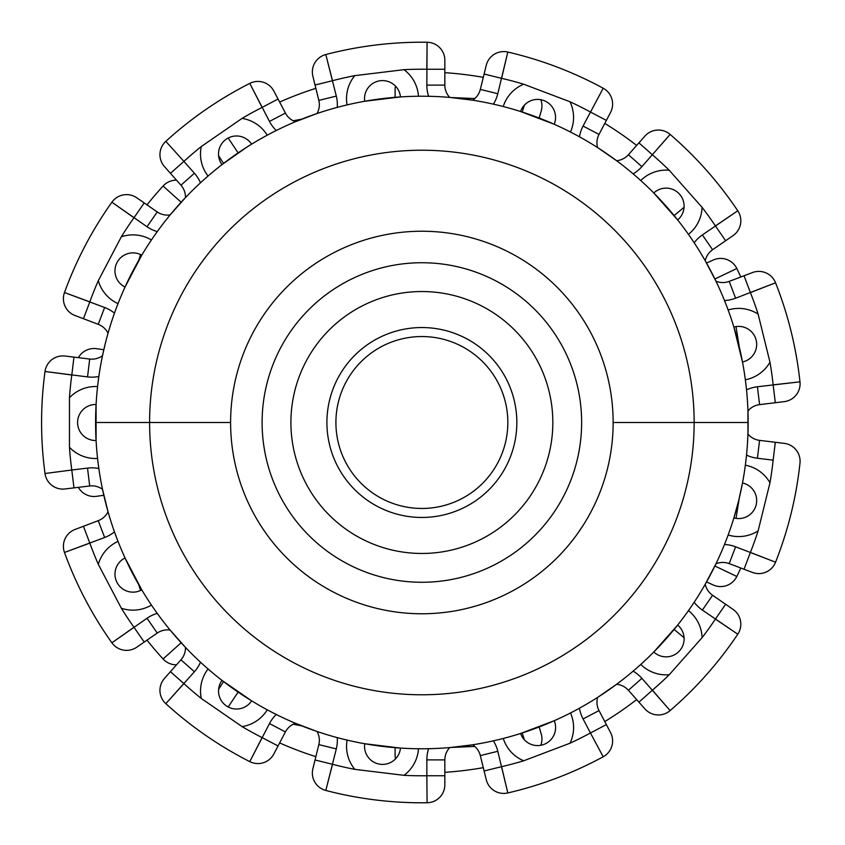 <?xml version="1.0" encoding="UTF-8"?>
<svg xmlns="http://www.w3.org/2000/svg" width="845" height="845" viewBox="0 0 845 845"><rect width="100%" height="100%" fill="white"/><g stroke="black" fill="none" stroke-linecap="round" stroke-linejoin="round"><path stroke-width="1.27" d="M552.831 422.5A130.964 130.964 0 0 0 421.877 291.536A130.964 130.964 0 0 0 290.912 422.5A130.964 130.964 0 0 0 421.877 553.464A130.964 130.964 0 0 0 552.831 422.5M507.834 422.5A85.958 85.958 0 0 1 421.877 508.458A85.958 85.958 0 0 1 335.909 422.5A85.958 85.958 0 0 1 421.877 336.542A85.958 85.958 0 0 1 507.834 422.5M230.6 422.5L149.597 422.5A272.28 272.28 0 0 1 421.877 150.22A272.28 272.28 0 0 1 694.146 422.5L613.143 422.5A191.266 191.266 0 0 1 421.877 613.766A191.266 191.266 0 0 1 230.6 422.5A191.266 191.266 0 0 1 421.877 231.234A191.266 191.266 0 0 1 613.143 422.5L694.146 422.5A272.28 272.28 0 0 1 421.877 694.78A272.28 272.28 0 0 1 149.597 422.5L95.591 422.5A326.276 326.276 0 0 0 421.877 748.776A326.276 326.276 0 0 0 748.152 422.5L694.146 422.5L748.152 422.5A326.276 326.276 0 0 0 421.877 96.224A326.276 326.276 0 0 0 95.591 422.5L96.087 440.509A17.998 17.998 0 0 1 77.592 422.521A17.998 17.998 0 0 1 96.087 404.523A17.998 17.998 0 0 0 77.592 422.521A17.998 17.998 0 0 0 96.087 440.509A17.998 17.998 0 0 1 77.592 422.521A17.998 17.998 0 0 1 96.087 404.523L96.087 440.509L95.591 422.5L230.6 422.5M265.943 311.731L266.608 310.802L265.943 311.731M311.72 266.133L310.802 266.788M312.016 115.269L301.052 119.409M297.081 121.025L303.376 118.501M712.377 273.96L705.226 260.725A17.998 17.998 0 0 1 712.599 249.729L733.048 235.618A17.998 17.998 0 0 0 737.769 210.785L702.375 234.921A36.008 36.008 0 0 0 694.168 242.747M128.641 279.42L141.749 255.179L125.039 287.046A17.998 17.998 0 0 1 117.022 262.52A17.998 17.998 0 0 1 141.759 255.179L125.039 287.046M134.788 267.442L133.89 269.122M531.695 115.258L542.691 119.409M546.588 120.993L540.525 118.564M607.544 154.202L616.607 160.708A17.998 17.998 0 0 0 628.416 154.719L641.894 166.655L670.127 134.418A17.998 17.998 0 0 0 644.893 136.119A17.998 17.998 0 0 1 670.127 134.418A17.998 17.998 0 0 0 644.893 136.119L628.416 154.719M140.576 254.567L138.633 260.524M706.547 581.93L713.159 584.951A17.998 17.998 0 0 0 736.819 576.491L714.902 566.013M721.017 568.938L736.819 576.491A17.998 17.998 0 0 1 713.159 584.951A17.998 17.998 0 0 0 736.819 576.491A350.569 350.569 0 0 0 740.811 568.02M674.141 629.43L684.07 637.732M736.006 518.376L739.269 498.117M604.777 721.577A350.569 350.569 0 0 0 636.655 699.576A350.569 350.569 0 0 1 604.777 721.577M301.834 119.092L293.257 120.782M540.821 745.279A17.998 17.998 0 0 0 541.212 733.946A17.998 17.998 0 0 1 540.821 745.279A17.998 17.998 0 0 0 541.212 733.946L539.173 726.985M522.221 732.964L524.344 739.766M451.61 747.434L474.774 746.431M444.84 772.319A350.569 350.569 0 0 0 483.287 767.651A350.569 350.569 0 0 1 444.84 772.319M474.774 98.569L451.6 97.566M395.101 747.688L395.101 754.955A17.998 17.998 0 0 0 395.534 758.873A17.998 17.998 0 0 1 395.101 754.955A17.998 17.998 0 0 0 395.534 758.873M293.257 724.218L301.855 725.908M228.192 706.98L238.121 692.118M279.642 742.924A350.569 350.569 0 0 0 315.861 756.655A350.569 350.569 0 0 1 279.642 742.924M223.545 681.588L219.615 687.703A17.998 17.998 0 0 0 218.601 689.509A17.998 17.998 0 0 1 219.615 687.703A17.998 17.998 0 0 0 218.601 689.509M176.499 664.835A17.998 17.998 0 0 1 163.074 658.973A17.998 17.998 0 0 0 176.499 664.835A17.998 17.998 0 0 1 163.074 658.973L181.136 642.76M138.643 584.497L140.587 590.454M147.019 640.119A350.569 350.569 0 0 0 163.074 658.973A350.569 350.569 0 0 1 147.019 640.119M739.269 346.883L735.995 326.603M706.557 263.059L713.159 260.049A17.998 17.998 0 0 1 736.819 268.509L732.013 270.812M78.374 487.343A17.998 17.998 0 0 0 96.615 496.311A17.998 17.998 0 0 1 78.374 487.343A17.998 17.998 0 0 0 96.615 496.311L103.808 495.276M96.013 405.684L96.013 439.326M103.808 349.724L96.615 348.689A17.998 17.998 0 0 0 78.374 357.657A17.998 17.998 0 0 1 96.615 348.689A17.998 17.998 0 0 0 78.374 357.657M176.499 180.165A17.998 17.998 0 0 0 163.074 186.027A17.998 17.998 0 0 1 176.499 180.165A17.998 17.998 0 0 0 163.074 186.027L181.136 202.24M163.074 186.027A350.569 350.569 0 0 0 147.019 204.881A350.569 350.569 0 0 1 163.074 186.027M218.57 155.417A17.998 17.998 0 0 0 219.615 157.297A17.998 17.998 0 0 1 218.57 155.417A17.998 17.998 0 0 0 219.615 157.297L223.545 163.402M238.121 152.882L228.192 138.02M315.861 88.345A350.569 350.569 0 0 0 279.642 102.076A350.569 350.569 0 0 1 315.861 88.345M395.534 86.148A17.998 17.998 0 0 0 395.101 90.045A17.998 17.998 0 0 1 395.534 86.148A17.998 17.998 0 0 0 395.101 90.045L395.101 97.302M524.365 105.16L522.221 112.036M483.287 77.349A350.569 350.569 0 0 0 444.84 72.681A350.569 350.569 0 0 1 483.287 77.349M539.163 118.036L541.212 111.054A17.998 17.998 0 0 0 540.821 99.71A17.998 17.998 0 0 1 541.212 111.054A17.998 17.998 0 0 0 540.821 99.71M684.049 207.289L674.141 215.57M636.655 145.424A350.569 350.569 0 0 0 604.777 123.423A350.569 350.569 0 0 1 636.655 145.424M736.819 268.509A350.569 350.569 0 0 1 740.811 276.98A350.569 350.569 0 0 0 736.819 268.509A17.998 17.998 0 0 0 713.159 260.049A17.998 17.998 0 0 1 736.819 268.509L714.902 278.987M170.141 214.915A17.998 17.998 0 0 1 157.244 211.937L136.795 197.814A17.998 17.998 0 0 0 111.889 202.208L147.019 226.745A36.008 36.008 0 0 0 157.244 231.636M83.433 318.713L89.823 301.876L64.484 292.539A17.998 17.998 0 0 0 75.015 315.523A17.998 17.998 0 0 1 64.484 292.539A17.998 17.998 0 0 0 75.015 315.523L98.252 324.332A17.998 17.998 0 0 1 108.033 333.247A17.998 17.998 0 0 0 98.252 324.332L104.632 307.495L64.484 292.539A380.282 380.282 0 0 1 111.889 202.208L133.975 217.746A353.284 353.284 0 0 0 121.321 236.811L98.305 280.667A36.008 36.008 0 0 0 118.015 303.64M733.143 631.088L737.769 634.215A17.998 17.998 0 0 0 733.048 609.382A17.998 17.998 0 0 1 737.769 634.215A17.998 17.998 0 0 0 733.048 609.382L712.599 595.271A17.998 17.998 0 0 1 705.226 584.265L708.976 577.515M725.633 604.27L715.409 619.079L731.791 630.169M709.832 575.92L715.968 563.805A17.998 17.998 0 0 1 729.203 563.615L752.441 572.435A17.998 17.998 0 0 0 775.562 562.21L735.594 546.789A36.008 36.008 0 0 0 724.492 544.486M775.562 562.21A17.998 17.998 0 0 1 752.441 572.435A17.998 17.998 0 0 0 775.562 562.21A17.998 17.998 0 0 1 752.441 572.435A17.998 17.998 0 0 0 775.562 562.21L750.402 552.408L744.022 569.234L752.441 572.435A17.998 17.998 0 0 0 775.562 562.21A380.282 380.282 0 0 0 799.983 463.166A17.998 17.998 0 0 0 784.244 443.361A17.998 17.998 0 0 1 799.983 463.166A17.998 17.998 0 0 0 784.244 443.361L759.581 440.372A17.998 17.998 0 0 1 747.952 434.055A17.998 17.998 0 0 0 759.581 440.372A17.998 17.998 0 0 1 747.952 434.055L747.962 410.934M746.515 455.117A36.008 36.008 0 0 0 757.416 458.243L773.143 460.155A353.284 353.284 0 0 1 769.975 482.78A36.008 36.008 0 0 0 745.343 465.194M606.372 724.609L590.433 732.974L603.193 756.771A17.998 17.998 0 0 0 610.555 732.583L599.01 710.582A17.998 17.998 0 0 1 597.595 697.421L616.607 684.292A17.998 17.998 0 0 1 628.416 690.28L644.893 708.881A17.998 17.998 0 0 0 670.127 710.582L641.894 678.345A36.008 36.008 0 0 0 633.137 671.152M337.25 107.378A36.008 36.008 0 0 0 336.31 96.087L325.811 54.545A17.998 17.998 0 0 0 312.882 76.272L318.829 100.397A17.998 17.998 0 0 1 317.044 113.515L295.444 121.712A17.998 17.998 0 0 1 285.409 113.072L273.864 91.07A17.998 17.998 0 0 0 249.771 83.38L269.47 121.437A36.008 36.008 0 0 0 276.252 130.521M173.869 150.262L165.821 141.337A17.998 17.998 0 0 0 164.469 166.581A17.998 17.998 0 0 1 165.821 141.337A17.998 17.998 0 0 0 164.469 166.581L180.946 185.182A17.998 17.998 0 0 1 185.456 197.624L170.13 214.926M652.403 690.207L638.926 702.142L644.893 708.881A17.998 17.998 0 0 0 670.127 710.582L652.403 690.207A353.284 353.284 0 0 0 669.251 674.722L702.089 637.648A36.008 36.008 0 0 0 688.453 610.629M610.555 732.583A17.998 17.998 0 0 1 603.193 756.771A17.998 17.998 0 0 0 610.555 732.583A17.998 17.998 0 0 1 603.193 756.771L590.433 732.974A353.284 353.284 0 0 1 570.005 743.22A36.008 36.008 0 0 0 570.491 712.969M444.84 775.752L426.841 775.752L427.084 802.75A17.998 17.998 0 0 0 444.84 784.751L444.84 759.898A17.998 17.998 0 0 1 449.709 747.593L472.64 744.804A17.998 17.998 0 0 1 480.319 755.599L486.266 779.724A17.998 17.998 0 0 0 507.813 792.948L497.8 751.289A36.008 36.008 0 0 0 493.385 740.843M493.385 104.157A36.008 36.008 0 0 0 497.8 93.71L507.813 52.052A17.998 17.998 0 0 0 486.266 65.276L480.319 89.401A17.998 17.998 0 0 1 472.64 100.196L449.709 97.407A17.998 17.998 0 0 1 444.84 85.102L444.84 60.248A17.998 17.998 0 0 0 427.084 42.25L426.841 85.102A36.008 36.008 0 0 0 428.616 96.288M501.592 766.668L484.111 770.978L486.266 779.724A17.998 17.998 0 0 0 507.813 792.948L501.592 766.668A353.284 353.284 0 0 0 523.699 760.785L570.005 743.22M444.84 784.751A17.998 17.998 0 0 1 427.084 802.75A17.998 17.998 0 0 0 444.84 784.751A17.998 17.998 0 0 1 427.084 802.75L426.841 775.752A353.284 353.284 0 0 1 403.994 775.33A36.008 36.008 0 0 0 418.486 748.765M336.31 748.913L318.829 744.603A17.998 17.998 0 0 0 317.044 731.485A17.998 17.998 0 0 1 318.829 744.603L312.882 768.728A17.998 17.998 0 0 0 325.811 790.455L336.31 748.913A36.008 36.008 0 0 0 337.25 737.622M616.618 160.708L597.595 147.579A17.998 17.998 0 0 1 599.01 134.418L610.555 112.417A17.998 17.998 0 0 0 603.193 88.229L603.034 88.524M273.864 753.93A17.998 17.998 0 0 1 249.771 761.62A17.998 17.998 0 0 0 273.864 753.93A17.998 17.998 0 0 1 249.771 761.62A17.998 17.998 0 0 0 273.864 753.93L285.409 731.928A17.998 17.998 0 0 1 295.444 723.288A17.998 17.998 0 0 0 285.409 731.928L269.47 723.563L249.771 761.62L262.108 737.59A353.284 353.284 0 0 1 242.071 726.605A36.008 36.008 0 0 0 267.252 709.821M332.518 764.292L315.037 759.982L312.882 768.728A17.998 17.998 0 0 0 325.811 790.455L332.518 764.292A353.284 353.284 0 0 0 354.826 769.362L403.994 775.33M122.62 635.25L111.889 642.791A17.998 17.998 0 0 0 136.795 647.185L157.244 633.063A17.998 17.998 0 0 1 170.141 630.085L185.456 647.376A17.998 17.998 0 0 1 180.946 659.818L164.469 678.419A17.998 17.998 0 0 0 165.821 703.663L194.413 671.754A36.008 36.008 0 0 0 200.497 662.195M662.237 143.492L670.127 134.418A380.282 380.282 0 0 1 737.769 210.785L715.409 225.921A353.284 353.284 0 0 0 702.068 207.331L669.219 170.257A36.008 36.008 0 0 0 640.763 180.534M144.199 642.073L133.975 627.254L125.514 633.211M183.904 683.616L170.436 671.68L164.469 678.419A17.998 17.998 0 0 0 165.821 703.663L183.904 683.616A353.284 353.284 0 0 0 201.311 698.477L242.071 726.605M136.795 647.185A17.998 17.998 0 0 1 111.889 642.791A17.998 17.998 0 0 0 136.795 647.185A17.998 17.998 0 0 1 111.889 642.791L123.94 634.32M73.969 487.882L71.793 470.01L45.017 473.506A17.998 17.998 0 0 0 65.033 488.959L89.697 485.97A17.998 17.998 0 0 1 102.509 489.318L108.033 511.753A17.998 17.998 0 0 1 98.252 520.668L75.015 529.477A17.998 17.998 0 0 0 64.484 552.461L104.632 537.504A36.008 36.008 0 0 0 114.466 531.864M747.952 434.055L747.952 410.945A17.998 17.998 0 0 1 759.581 404.628A17.998 17.998 0 0 0 747.952 410.945A17.998 17.998 0 0 1 759.581 404.628L784.244 401.639A17.998 17.998 0 0 0 799.983 381.834L757.416 386.757A36.008 36.008 0 0 0 746.515 389.883M724.492 300.514A36.008 36.008 0 0 0 735.594 298.211L775.562 282.79A17.998 17.998 0 0 0 752.441 272.565A17.998 17.998 0 0 1 775.562 282.79A17.998 17.998 0 0 0 752.441 272.565L729.203 281.385A17.998 17.998 0 0 1 715.968 281.195L705.226 260.735L715.968 281.195M89.823 543.124L83.433 526.287L75.015 529.477A17.998 17.998 0 0 0 64.484 552.461L89.823 543.124A353.284 353.284 0 0 0 98.326 564.365L121.342 608.22A36.008 36.008 0 0 0 151.435 605.052M65.033 488.959A17.998 17.998 0 0 1 45.017 473.506A17.998 17.998 0 0 0 65.033 488.959A17.998 17.998 0 0 1 45.017 473.506L71.793 470.01A353.284 353.284 0 0 1 69.459 447.28A36.008 36.008 0 0 0 97.576 458.465M87.531 376.902L89.697 359.03A17.998 17.998 0 0 0 102.509 355.682A17.998 17.998 0 0 1 89.697 359.03L65.033 356.041A17.998 17.998 0 0 0 45.017 371.494L87.531 376.902A36.008 36.008 0 0 0 98.854 376.479M71.793 374.99L73.969 357.118L65.033 356.041A17.998 17.998 0 0 0 45.017 371.494L71.793 374.99A353.284 353.284 0 0 0 69.459 397.752L69.459 447.28M133.975 217.746L144.199 202.927L136.795 197.814A17.998 17.998 0 0 0 111.889 202.208A17.998 17.998 0 0 1 136.795 197.814A17.998 17.998 0 0 0 111.889 202.208A17.998 17.998 0 0 1 136.795 197.814A17.998 17.998 0 0 0 111.889 202.208M262.108 107.41L278.047 99.045L273.864 91.07A17.998 17.998 0 0 0 249.771 83.38L262.108 107.41A353.284 353.284 0 0 0 242.04 118.406L201.279 146.544A36.008 36.008 0 0 0 208.05 176.045M312.882 76.272A17.998 17.998 0 0 1 325.811 54.545A17.998 17.998 0 0 0 312.882 76.272A17.998 17.998 0 0 1 325.811 54.545A380.282 380.282 0 0 1 427.084 42.25L426.841 69.248A353.284 353.284 0 0 0 403.963 69.67L354.794 75.649A36.008 36.008 0 0 0 347.084 104.907M426.841 69.248L444.84 69.248L444.84 60.248A17.998 17.998 0 0 0 427.084 42.25A17.998 17.998 0 0 1 444.84 60.248A17.998 17.998 0 0 0 427.084 42.25A17.998 17.998 0 0 1 444.84 60.248A17.998 17.998 0 0 0 427.084 42.25M486.266 65.276A17.998 17.998 0 0 1 507.813 52.052A17.998 17.998 0 0 0 486.266 65.276A17.998 17.998 0 0 1 507.813 52.052A380.282 380.282 0 0 1 603.193 88.229L583.071 126.053A36.008 36.008 0 0 0 579.448 136.795M570.47 132.021A36.008 36.008 0 0 0 569.984 101.759A353.284 353.284 0 0 1 590.433 112.026L606.372 120.391L610.555 112.417A17.998 17.998 0 0 0 603.193 88.229A17.998 17.998 0 0 1 610.555 112.417A17.998 17.998 0 0 0 603.193 88.229A17.998 17.998 0 0 1 610.555 112.417A17.998 17.998 0 0 0 603.193 88.229M715.409 225.921L725.633 240.73L733.048 235.618A17.998 17.998 0 0 0 737.769 210.785A17.998 17.998 0 0 1 733.048 235.618A17.998 17.998 0 0 0 737.769 210.785A17.998 17.998 0 0 1 733.048 235.618A17.998 17.998 0 0 0 737.769 210.785M773.143 384.845L775.309 402.716L784.244 401.639A17.998 17.998 0 0 0 799.983 381.834L773.143 384.845A353.284 353.284 0 0 0 769.964 362.188L758.113 314.097A36.008 36.008 0 0 0 728.136 309.978M715.102 565.58L705.226 584.275L715.968 563.805M708.987 577.494L709.853 575.878M251.62 700.854L226.101 683.52M583.8 524.301L577.8 533.269M546.715 723.954L540.356 726.51M531.706 729.742L542.691 725.591M312.09 729.763L301.052 725.591M297.134 723.996L303.207 726.436M265.943 533.269L266.608 534.198L265.943 533.269M128.641 565.58L141.77 589.852A17.998 17.998 0 0 1 117.032 582.511A17.998 17.998 0 0 1 125.049 557.985L141.77 589.842L125.049 557.985M311.72 578.867L310.802 578.212M712.599 595.271L702.375 610.079L737.769 634.215A17.998 17.998 0 0 0 733.048 609.382M728.147 535.001A36.008 36.008 0 0 0 758.123 530.871L769.975 482.78M670.127 710.582A380.282 380.282 0 0 0 737.769 634.215A380.282 380.282 0 0 1 670.127 710.582A17.998 17.998 0 0 1 644.893 708.881A17.998 17.998 0 0 0 670.127 710.582A17.998 17.998 0 0 1 644.893 708.881A17.998 17.998 0 0 0 670.127 710.582M246.835 147.146L221.981 164.606A17.998 17.998 0 0 1 226.28 139.171A17.998 17.998 0 0 1 251.599 144.168M249.771 83.38A17.998 17.998 0 0 1 273.864 91.07A17.998 17.998 0 0 0 249.771 83.38A17.998 17.998 0 0 1 273.864 91.07A17.998 17.998 0 0 0 249.771 83.38A380.282 380.282 0 0 0 165.821 141.337L183.904 161.384A353.284 353.284 0 0 1 201.279 146.544M507.813 792.948A380.282 380.282 0 0 0 603.193 756.771A380.282 380.282 0 0 1 507.813 792.948A17.998 17.998 0 0 1 486.266 779.724A17.998 17.998 0 0 0 507.813 792.948A17.998 17.998 0 0 1 486.266 779.724A17.998 17.998 0 0 0 507.813 792.948M400.456 96.921L364.723 101.263A17.998 17.998 0 0 1 380.356 80.729A17.998 17.998 0 0 1 400.456 96.921L364.723 101.263L400.445 96.911M315.037 85.018L332.518 80.708L325.811 54.545M325.811 790.455A380.282 380.282 0 0 0 427.084 802.75A380.282 380.282 0 0 1 325.811 790.455A17.998 17.998 0 0 1 312.882 768.728A17.998 17.998 0 0 0 325.811 790.455A17.998 17.998 0 0 1 312.882 768.728A17.998 17.998 0 0 0 325.811 790.455M569.984 101.759L523.668 84.204A36.008 36.008 0 0 0 503.24 106.533M520.552 111.498A17.998 17.998 0 0 1 543.937 100.587A17.998 17.998 0 0 1 554.204 124.257L520.552 111.498L554.204 124.257M484.111 74.022L501.592 78.331L507.813 52.052M165.821 703.663A380.282 380.282 0 0 0 249.771 761.62A380.282 380.282 0 0 1 165.821 703.663A17.998 17.998 0 0 1 164.469 678.419A17.998 17.998 0 0 0 165.821 703.663A17.998 17.998 0 0 1 164.469 678.419A17.998 17.998 0 0 0 165.821 703.663M653.776 192.987A17.998 17.998 0 0 1 679.56 194.181A17.998 17.998 0 0 1 677.648 219.922L653.776 192.987M157.244 633.063L147.019 618.255L111.889 642.791A380.282 380.282 0 0 1 64.484 552.461A380.282 380.282 0 0 0 111.889 642.791M733.882 327.047L742.491 361.987L733.882 327.047A17.998 17.998 0 0 1 756.148 340.091A17.998 17.998 0 0 1 742.491 361.987L739.565 348.129M799.983 381.834A17.998 17.998 0 0 1 784.244 401.639A17.998 17.998 0 0 0 799.983 381.834A17.998 17.998 0 0 1 784.244 401.639A17.998 17.998 0 0 0 799.983 381.834A380.282 380.282 0 0 0 775.562 282.79L750.402 292.592A353.284 353.284 0 0 1 758.113 314.097M75.015 529.477A17.998 17.998 0 0 0 64.484 552.461A17.998 17.998 0 0 1 75.015 529.477A17.998 17.998 0 0 0 64.484 552.461A17.998 17.998 0 0 1 75.015 529.477M45.017 371.494A380.282 380.282 0 0 0 45.017 473.506A380.282 380.282 0 0 1 45.017 371.494A17.998 17.998 0 0 1 65.033 356.041A17.998 17.998 0 0 0 45.017 371.494A17.998 17.998 0 0 1 65.033 356.041A17.998 17.998 0 0 0 45.017 371.494M738.9 499.638L742.501 482.981A17.998 17.998 0 0 1 756.159 504.877A17.998 17.998 0 0 1 733.882 517.922L738.488 501.307M75.015 315.523A17.998 17.998 0 0 1 64.484 292.539M653.808 652.002L677.669 625.057A17.998 17.998 0 0 1 679.581 650.787A17.998 17.998 0 0 1 653.808 651.991L677.669 625.057L653.808 651.991M164.469 166.581A17.998 17.998 0 0 1 165.821 141.337M554.236 720.722A17.998 17.998 0 0 1 543.969 744.403A17.998 17.998 0 0 1 520.583 733.492L554.236 720.722L520.583 733.492M400.477 748.078A17.998 17.998 0 0 1 380.387 764.271A17.998 17.998 0 0 1 364.755 743.737L400.477 748.078L364.755 743.737M251.63 700.843A17.998 17.998 0 0 1 226.312 705.85A17.998 17.998 0 0 1 222.013 680.405L251.63 700.843L222.013 680.405L236.336 690.893M644.893 136.119A17.998 17.998 0 0 1 670.127 134.418M752.441 272.565A17.998 17.998 0 0 1 775.562 282.79M784.244 443.361A17.998 17.998 0 0 1 799.983 463.166M326.909 422.5A94.957 94.957 0 0 1 421.877 327.543A94.957 94.957 0 0 1 516.834 422.5A94.957 94.957 0 0 1 421.877 517.457A94.957 94.957 0 0 1 326.909 422.5M262.108 422.5A159.768 159.768 0 0 1 421.877 262.732A159.768 159.768 0 0 1 581.635 422.5A159.768 159.768 0 0 1 421.877 582.268A159.768 159.768 0 0 1 262.108 422.5M151.424 239.98A36.008 36.008 0 0 0 121.321 236.811M89.823 301.876A353.284 353.284 0 0 1 98.305 280.667M114.466 313.136A36.008 36.008 0 0 0 104.632 307.495M694.168 602.253A36.008 36.008 0 0 0 702.375 610.079M729.203 563.615L735.594 546.789M758.123 530.871A353.284 353.284 0 0 1 750.402 552.408M715.409 619.079A353.284 353.284 0 0 1 702.089 637.648M267.221 135.2A36.008 36.008 0 0 0 242.04 118.406M200.497 182.805A36.008 36.008 0 0 0 194.413 173.246L183.904 161.384L170.436 173.32M599.01 710.582L583.071 718.947L590.433 732.974M579.448 708.205A36.008 36.008 0 0 0 583.071 718.947M628.416 690.28L641.894 678.345M640.785 664.445A36.008 36.008 0 0 0 669.251 674.722M418.455 96.235A36.008 36.008 0 0 0 403.963 69.67M332.518 80.708A353.284 353.284 0 0 1 354.794 75.649M444.84 759.898L426.841 759.898L426.841 775.752M428.616 748.712A36.008 36.008 0 0 0 426.841 759.898M480.319 755.599L497.8 751.289M503.271 738.467A36.008 36.008 0 0 0 523.699 760.785M501.592 78.331A353.284 353.284 0 0 1 523.668 84.204M278.047 745.955L262.108 737.59M276.252 714.479A36.008 36.008 0 0 0 269.47 723.563M347.115 740.104A36.008 36.008 0 0 0 354.826 769.362M688.443 234.35A36.008 36.008 0 0 0 702.068 207.331M638.926 142.858L652.403 154.793A353.284 353.284 0 0 1 669.219 170.257M633.137 173.848A36.008 36.008 0 0 0 641.894 166.655M157.244 613.364A36.008 36.008 0 0 0 147.019 618.255M180.946 659.818L194.413 671.754M133.975 627.254A353.284 353.284 0 0 1 121.342 608.22M208.081 668.976A36.008 36.008 0 0 0 201.311 698.477M745.343 379.775A36.008 36.008 0 0 0 769.964 362.188M89.697 485.97L87.531 468.098L71.793 470.01M98.854 468.521A36.008 36.008 0 0 0 87.531 468.098M98.252 520.668L104.632 537.504M118.025 541.391A36.008 36.008 0 0 0 98.326 564.365M97.576 386.566A36.008 36.008 0 0 0 69.459 397.752M180.946 185.182L194.413 173.246M157.244 211.937L147.019 226.745M318.829 100.397L336.31 96.087M285.409 113.072L269.47 121.437M480.319 89.401L497.8 93.71M444.84 85.102L426.841 85.102M599.01 134.418L583.071 126.053M744.022 275.766L750.402 292.592M729.203 281.385L735.594 298.211M712.599 249.729L702.375 234.921M775.309 442.284L773.143 460.155M759.581 440.372L757.416 458.243M759.581 404.628L757.416 386.757M104.843 345.362L102.498 355.682M185.456 197.624L180.65 202.789L185.456 197.624M96.087 404.523L95.591 422.5L96.087 404.523M747.962 434.066L747.952 410.945M472.64 100.196L449.709 97.407M317.044 113.515L295.444 121.712M231.53 157.487L221.981 164.617M295.444 723.288L317.044 731.485L295.444 723.288M616.237 684.566L597.595 697.421M104.178 496.881L108.033 511.753M170.141 630.085L185.456 647.376L170.13 630.074M472.651 744.815L449.688 747.603L472.64 744.804M733.882 517.922L738.519 501.191M608.706 689.995L616.618 684.292"/></g></svg>
